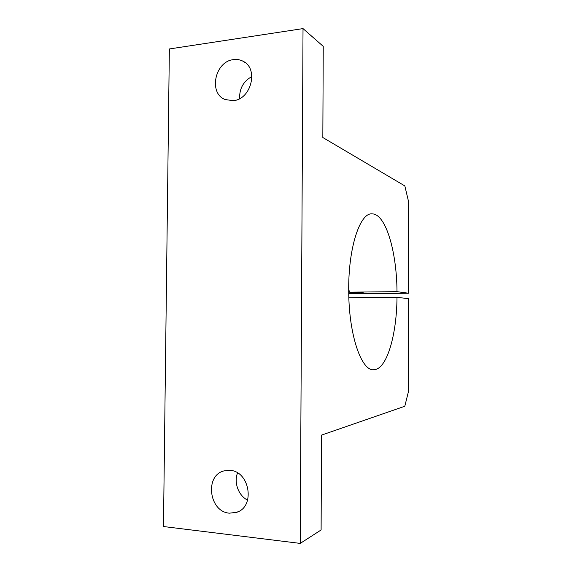 <?xml version="1.0" encoding="UTF-8"?>
<svg xmlns="http://www.w3.org/2000/svg" width="572" height="572" viewBox="0 0 572 572"><rect width="100%" height="100%" fill="white"/><g stroke="black" fill="none" stroke-linecap="round" stroke-linejoin="round"><path stroke-width="0.86" d="M396.997 297.347L408.53 298.648L408.53 391.277L404.79 406.27L321.521 435.106L321.106 529.965L300.221 543.4L303.024 28.6L323.237 46.353L322.837 137.523L404.833 185.914L408.53 201.508L408.53 293.229L396.997 291.656C396.825 252.273 385.95 214.05 372.286 213.878C360.081 212.098 348.005 248.019 348.727 291.899C348.927 335.442 361.583 371.185 373.688 369.734C386.765 369.869 396.768 334.977 396.997 297.347L348.856 297.733M396.997 291.656L349.356 292.178L363.241 292.8L348.741 293.329M348.713 288.41L349.356 292.178M233.526 59.617C236.894 59.166 240.033 59.688 242.95 61.19C259.023 68.411 251.215 99.607 233.162 100.672L225.118 99.542C208.229 93.307 214.915 61.311 233.526 59.617M229.822 470.356C249.599 470.878 255.641 506.585 236.751 512.305L229.436 513.17C208.944 511.883 204.461 475.218 224.11 470.878L229.822 470.356M408.53 293.229L348.756 293.829M237.53 472.93C233.705 482.575 238.474 495.624 247.605 500.142M251.902 76.512C243.4 81.274 239.31 88.639 239.639 98.606M300.221 543.4L163.47 526.533L169.362 48.956L303.024 28.6M371.092 213.935L372.286 213.878M245.552 62.913L242.95 61.19M239.182 511.168L236.751 512.305M373.18 369.719L373.688 369.734"/></g></svg>
